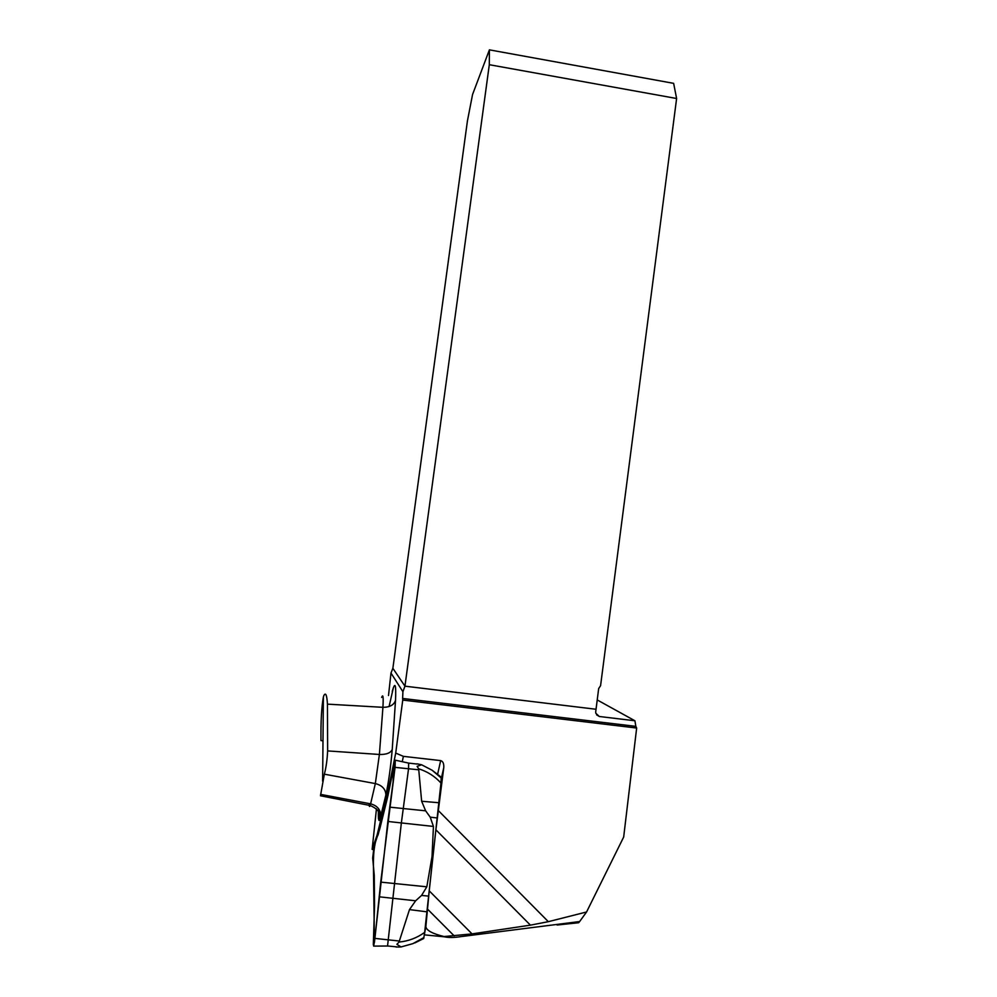 <?xml version="1.0" encoding="UTF-8"?>
<svg xmlns="http://www.w3.org/2000/svg" width="997" height="997" viewBox="0 0 997 997"><rect width="100%" height="100%" fill="white"/><g stroke="black" fill="none" stroke-linecap="round" stroke-linejoin="round"><path stroke-width="1.5" d="M530.416 925.154L435.901 829.803L443.752 767.727C444.039 763.652 443.017 761.284 440.674 760.611L403.374 756.349L395.709 753.084L402.751 700.068L636.659 728.034L623.673 837.056L586.572 911.981L548.338 921.677L530.416 925.154L472.042 933.89L444.064 936.544C432.386 933.703 426.317 930.375 425.856 926.587L424.261 935.136M444.064 936.544L444.176 936.794C448.737 937.753 454.333 937.678 460.963 936.607L579.631 921.552L586.572 911.981M557.099 925.029L578.659 922.724L579.631 921.552M435.901 829.803L429.233 890.857L472.042 933.89M425.856 926.587L429.233 890.857M322.991 740.871L320.984 740.559C320.735 721.741 321.533 707.197 323.389 696.915L323.913 695.445C325.707 692.167 326.891 695.071 327.452 704.144L327.639 750.915C327.19 759.938 326.094 767.69 324.349 774.183L320.486 795.768L370.136 805.514C369.501 807.308 369.177 806.673 369.189 803.582M388.506 695.52L390.986 673.05L402.913 691.719L402.614 698.448L635.837 726.364L636.659 728.034M635.837 726.364L634.915 720.769L599.334 716.494L595.807 713.229L595.695 711.933L598.661 688.591L600.58 685.674L676.614 98.504L673.636 83.349L489.402 49.85L472.553 94.528L467.419 120.986L392.868 668.302L390.986 673.05M402.751 700.068L402.614 698.448M402.913 691.719L404.944 686.173L392.868 668.302M634.915 720.769L597.191 699.919M376.455 808.816L372.143 849.344L377.09 835.075L388.855 787.181L395.709 753.084M676.614 98.504L489.303 64.705L404.944 686.173L595.982 709.253M489.303 64.705L489.402 49.85M373.389 849.718L372.143 849.344M377.925 835.299L377.09 835.075M388.855 787.181L389.69 787.393M403.374 756.349L402.265 761.708M396.071 947.038L401.031 946.951L396.881 944.309L399.024 942.065L409.48 909.6L415.637 900.789L421.581 895.418L426.816 886.819L432.013 856.66L433.433 826.438L430.218 817.154L425.644 810.823L421.644 801.239L418.665 768.812L417.12 766.344L421.606 764.786L416.92 763.802M395.597 760.25L408.633 763.091L408.558 768.675L401.355 822.974L387.546 946.003M399.024 942.065C408.434 941.168 416.983 937.94 424.66 932.369L440.961 783.006C434.804 776.264 427.377 771.528 418.665 768.812M424.66 932.369L423.713 938.501L412.87 943.648L423.912 937.566M421.606 764.786L432.112 770.232L441.222 777.186L440.961 783.006M401.031 946.951L412.87 943.648M432.112 770.232L441.322 778.096M374.548 905.725L374.261 875.229L372.679 857.993L374.062 846.378L379.77 828.956L387.197 798.884L395.248 760.175L395.061 767.366L380.704 882.121L374.934 938.401L373.688 946.116L373.327 944.371L374.548 905.725M387.845 821.466L374.436 942.452L373.414 864.499C373.314 850.915 374.909 840.92 378.199 834.514L387.958 795.643L393.516 768.363L393.067 782.109L387.845 821.466L433.433 826.438M438.206 810.436L548.338 921.677M454.171 935.859L427.426 909.015M381.639 697.451C383.085 693.65 383.509 696.94 382.923 707.322L327.452 704.144M378.386 811.284C378.1 820.905 378.885 822.45 380.754 815.92L385.889 794.958C388.606 782.171 390.724 767.005 392.232 749.445L395.522 700.368C393.952 705.004 389.752 707.309 382.923 707.322L379.396 754.467L327.639 750.915M324.349 774.183L375.333 783.58L370.61 803.844L320.598 794.372M380.754 815.92C380.655 809.664 377.277 805.638 370.61 803.844L370.136 805.514C377.502 808.567 380.754 812.941 379.907 818.637C378.798 823.036 378.337 819.696 378.524 808.617M392.232 749.445C390.699 752.972 386.425 754.642 379.396 754.467L375.333 783.58C382.138 785.324 385.652 789.113 385.889 794.958M599.334 716.494L596.555 714.812M395.522 700.368C396.208 684.179 395.124 681.188 392.245 691.407M443.752 767.727L441.272 778.645M437.646 774.083L440.674 760.611M418.229 769.759L395.061 767.366M398.812 940.981L374.934 938.401M415.637 900.789L379.109 896.802M426.816 886.819L380.704 882.121M425.644 810.823L389.665 807.146M421.644 801.239L438.406 802.697M430.218 817.154L436.586 817.901M428.062 896.054L421.581 895.418M426.492 911.769L409.48 909.6M424.423 934.862L444.176 936.794M393.366 687.706L389.092 706.524M323.389 696.915L322.629 781.162M408.932 763.129L417.033 764.038M373.688 946.116L387.833 946.003L399.174 947.088M414.989 942.863L423.713 938.501"/></g></svg>
